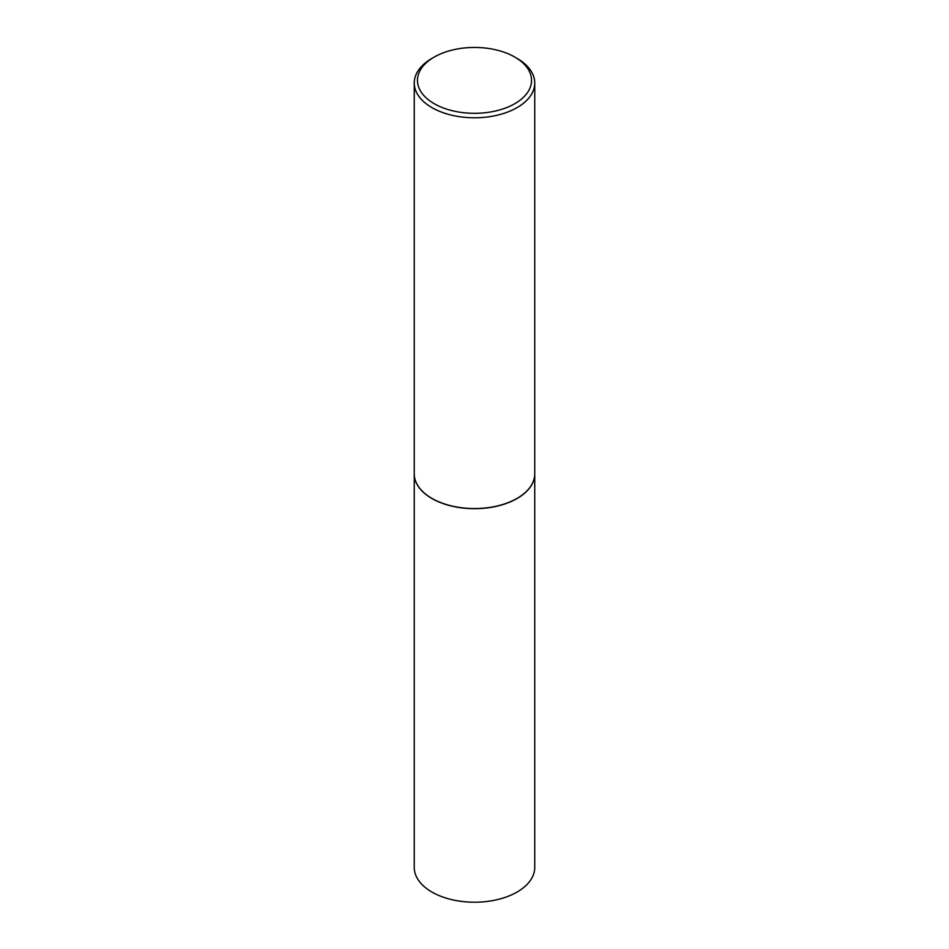 <?xml version="1.0" encoding="UTF-8"?>
<svg xmlns="http://www.w3.org/2000/svg" width="949" height="949" viewBox="0 0 949 949"><rect width="100%" height="100%" fill="white"/><g stroke="black" fill="none" stroke-linecap="round" stroke-linejoin="round"><path stroke-width="1.42" d="M414.25 473.836A60.25 34.781 0 0 0 414.25 473.907L414.25 867.433A60.25 34.781 0 0 0 431.902 892.036A60.25 34.781 0 0 0 497.561 899.569A60.25 34.781 0 0 0 534.75 867.433L534.75 473.907A60.25 34.781 0 0 0 534.75 473.836M414.25 473.907A60.25 34.781 0 0 0 431.902 498.498A60.25 34.781 0 0 0 497.561 506.042A60.25 34.781 0 0 0 534.75 473.907M434.168 57.094A57.035 32.93 0 0 0 434.168 103.666A57.035 32.93 0 0 0 514.832 103.666A57.035 32.93 0 0 0 514.832 57.094A57.035 32.93 0 0 0 434.168 57.094L431.902 58.411A60.25 34.781 0 0 0 414.25 83.002L414.25 473.776A60.25 34.781 0 0 0 431.902 498.367L432.009 498.439A60.084 34.686 0 0 0 516.991 498.439A60.084 34.686 0 0 0 517.039 498.403M432.009 498.439L431.902 498.367A60.25 34.781 0 0 0 517.098 498.367A60.25 34.781 0 0 0 534.75 473.776L534.75 83.002A60.25 34.781 0 0 0 517.098 58.411L514.832 57.094L517.098 58.411M414.25 83.002A60.25 34.781 0 0 0 431.902 107.593A60.25 34.781 0 0 0 497.561 115.137A60.25 34.781 0 0 0 534.75 83.002"/></g></svg>
